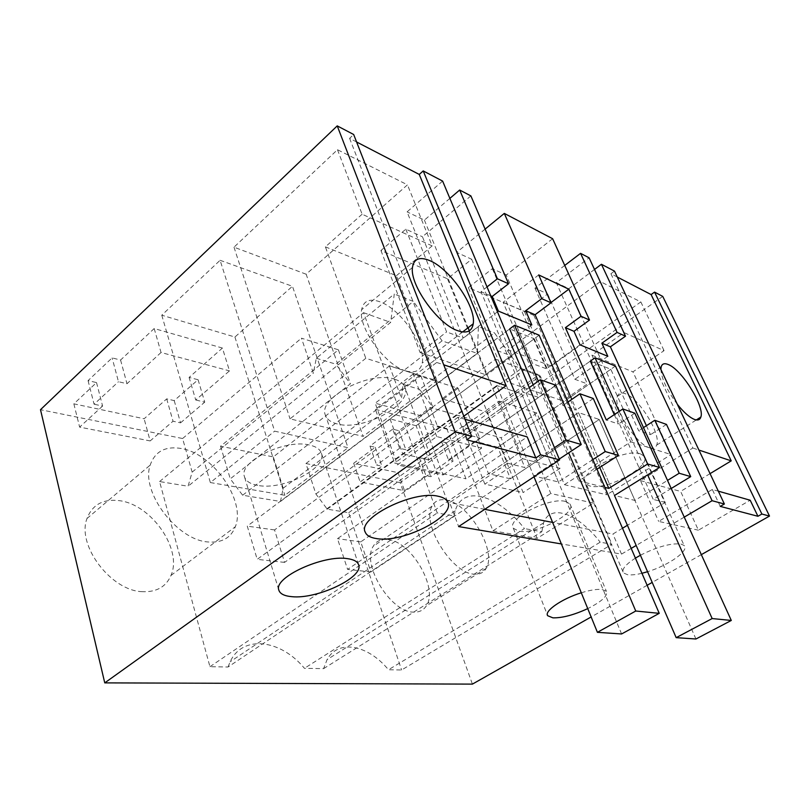 <?xml version="1.0" encoding="UTF-8"?>
<svg xmlns="http://www.w3.org/2000/svg" width="810" height="810" viewBox="0 0 810 810"><rect width="100%" height="100%" fill="white"/><g stroke="black" fill="none" stroke-linecap="round" stroke-linejoin="round"><path stroke-width="0.61" stroke-dasharray="4.05 3.04" d="M701.328 554.637L652.202 582.42M647.129 585.286L591.148 616.957M662.742 296.389L400.15 482.649L472.402 684.116M684.247 517.124L636.174 545.464M631.203 548.4L621.513 554.111L561.37 543.945M581.296 592.788C590.115 590.075 597.031 588.971 602.033 589.488L606.406 591.33C608.107 595.715 601.891 601.465 587.746 608.614M641.945 573.288C635.941 574.725 631.152 575.211 627.598 574.736L623.477 572.933C621.381 569.592 625.35 564.661 635.404 558.13M640.406 555.235C657.224 546.78 670.71 543.034 680.866 544.006L684.136 545.495C689.826 550.446 668.382 565.522 647.565 571.718M159.58 481.555L363.528 312.67L437.238 512.943L454.096 515.97L228.045 667.005L209.942 666.701L159.58 481.555L188.072 486.243L192.152 472.108L182.594 438.524L40.5 409.698M228.045 667.005L230.141 661.77C242.737 634.341 280.807 639.525 304.438 668.321L323.595 668.645L327.078 659.624C338.256 638.817 368.277 644.993 388.466 669.759L401.608 669.981L611.914 544.279L600.2 542.184L388.466 669.759M400.15 482.649L305.937 463.543L315.89 493.989L327.26 509.166L348.685 512.689L401.608 669.981M142.388 591.685C111.193 590.996 76.444 545.302 86.994 518.491C92.35 504.721 103.052 498.768 119.1 500.631C151.44 504.245 182.776 549.524 170.971 575.465C166.02 586.845 156.492 592.242 142.388 591.685M388.051 539.541C411.49 541.667 438.625 588.404 426.313 605.87C423.448 610.375 419.094 612.461 413.242 612.117C390.4 612.117 361.27 564.064 373.207 546.325C376.367 540.918 381.318 538.66 388.051 539.541M305.937 463.543L420.866 375.81L389.458 365.917L273.304 456.921L220.563 446.219L338.408 349.819L301.442 338.175L313.369 373.177L316.315 358.263L394.278 294.03L390.653 322.39L188.072 486.243M182.594 438.524L301.442 338.175M356.582 141.963L349.596 138.338L353.666 134.5M442.614 181.086L407.076 211.876L507.688 463.249L449.651 502.585L458.612 526.571M449.874 198.379L424.41 220.097L407.076 211.876M470.883 195.898L422.455 236.763L463.209 338.053L498.383 311.101M485.119 229.108L456.668 252.396L471.663 259.24L447.474 278.772L380.933 250.503L405.82 229.169L422.455 236.763M552.622 238.717L506.25 275.035L546.477 368.793L580.021 344.827M564.742 265.427L534.975 288.158L547.631 293.929L524.414 311.455L468.403 287.661L492.338 268.687L506.25 275.035M594.51 269.457L568.893 288.654L556.308 282.68L589.113 257.823M617.281 277.04L610.922 273.75L614.486 271.117M222.426 348.047L154.194 328.536L120.579 360.045L112.114 357.888L88.057 380.619L96.532 382.583L73.852 403.846L144.129 418.77L166.708 398.874L174.211 400.616L198.085 379.728L189.094 377.44L222.426 348.047L229.493 370.869L195.726 399.998L189.094 377.44M392.698 429.148L369.978 446.067L375.233 447.282L353.686 463.249L398.085 472.675L419.266 457.508L424.035 458.612L446.259 442.756L441.541 441.561L472.351 419.499L430.343 407.491L398.945 430.738L392.698 429.148L399.644 448.284L405.891 449.763L437.643 426.698L479.621 437.967L448.477 459.847L453.195 460.961L430.728 476.685L425.959 475.662L404.554 490.708L360.146 482.011L381.925 466.185L376.67 465.051L399.644 448.284M486.608 412.108L538.853 374.777L593.436 503.132L537.111 538.366L486.608 412.108L442.047 398.814L495.528 359.215L538.853 374.777M220.087 260.293L292.45 286.284L348.027 447.727L274.651 431.163L220.087 260.293L161.767 315.201L234.92 337.021L292.45 286.284M306.139 274.205L233.999 247.182L337.486 149.728L407.46 184.842L306.139 274.205L363.093 436.377L290.041 418.861L365.806 358.303L436.954 380.74L363.093 436.377M551.164 365.978L640.831 301.917L600.331 281.596L508.143 349.869L551.164 365.978L606.731 494.819L564.438 484.684L508.143 349.869M463.806 416.188L446.725 428.51L465.993 478.832L527.209 436.904M466.783 439.82L458.014 417.261L465.001 419.246M458.014 417.261L394.683 463.067L465.993 478.832M349.596 138.338L436.712 362.465L375.374 409.323L394.683 463.067M710.056 473.637L680.623 491.407L698.402 530.196L750.192 500.226M720.282 506.392L712.324 489.473L718.338 491.174M712.324 489.473L658.651 521.407L698.402 530.196M610.922 273.75L692.844 448.031L640.467 480.613L658.651 521.407M568.893 288.654L665.314 502.433L627.406 525.275M622.505 528.241L612.917 534.013L552.592 522.399M621.513 554.111L612.917 534.013M484.714 509.328L449.651 502.585M257.62 485.372C249.976 483.955 245.541 480.917 244.306 476.24C238.899 461.204 285.859 438.615 309.734 445.085C316.052 446.553 319.909 449.185 321.307 452.982C327.949 468.079 282.822 490.728 257.62 485.372M565.441 501.42C549.322 496.824 505.916 519.382 513.307 528.231L518.694 531.147C535.501 535.015 577.591 512.973 569.997 503.962L565.441 501.42M640.295 453.823C624.257 447.697 575.981 474.154 585.448 483.509L589.741 485.97C606.528 491.235 653.417 465.426 643.717 455.838L640.295 453.823M394.855 379.283C399.512 380.74 402.671 382.978 404.332 386.016C415.115 403.137 363.548 431.679 337.132 423.903C331.077 422.385 327.24 419.61 325.61 415.601C316.487 398.601 369.957 370.14 394.855 379.283M192.152 472.108L313.369 373.177M363.528 312.67L390.653 322.39M209.942 666.701L437.238 512.943M454.096 515.97L455.25 510.786C462.864 483.975 498.545 495.244 524.404 528.586L304.438 668.321M323.595 668.645L541.829 531.704L524.404 528.586M541.829 531.704L543.571 522.865C550.466 502.959 578.33 513.813 600.2 542.184M348.685 512.689L540.31 376.012L611.914 544.279M327.26 509.166L520.648 368.975L540.31 376.012M315.89 493.989L432.915 407.44L419.641 389.377L494.444 332.849L520.648 368.975M420.866 375.81L432.915 407.44M181.288 448.497C165.361 445.875 154.983 451.413 150.174 465.132C140.656 491.842 176.894 539.895 207.755 541.941C221.707 543.115 230.911 538.032 235.345 526.702C245.987 500.914 213.364 453.701 181.288 448.497M446.148 500.013C468.95 503.212 497.289 551.296 486.152 568.367C483.59 572.792 479.469 574.705 473.779 574.128C451.636 573.186 421.22 523.483 432.044 506.169C434.879 500.874 439.577 498.818 446.148 500.013M273.304 456.921L283.186 488.197L280.473 501.461L242.646 495.234L230.273 478.852L350.416 383.788L335.897 364.166L413.333 301.411L394.278 294.03M220.563 446.219L230.273 478.852M338.408 349.819L350.416 383.788M316.315 358.263L335.897 364.166M436.712 362.465L443.718 364.804M507.688 463.249L524.819 467.512L469.324 330.784M424.41 220.097L468.099 327.756M529.254 387.585L522.835 392.151L480.988 291.661L487.023 286.922M554.475 447.677L524.819 467.512M405.82 229.169L446.614 331.928L463.209 338.053M380.933 250.503L420.096 352.532L446.614 331.928M447.474 278.772L486.506 375.01L420.096 352.532M471.663 259.24L512.183 356.137L486.506 375.01M456.668 252.396L497.279 350.629L512.183 356.137M531.816 324.911L497.279 350.629M492.338 268.687L532.697 363.71L546.477 368.793M468.403 287.661L507.323 382.057L532.697 363.71M524.414 311.455L562.859 400.859L507.323 382.057M547.631 293.929L587.392 383.91L562.859 400.859M534.975 288.158L574.897 379.293L587.392 383.91M607.814 356.309L574.897 379.293M671.206 488.501L653.235 499.426L556.308 282.68M646.41 425.706L650.511 434.666L638.665 430.728L610.811 369.259L590.348 361.108L475.885 441.48L488.511 473.708L578.512 412.604L614.486 495.487L634.908 500.418L667.521 480.411M666.478 424.41L650.511 434.666M665.314 502.433L653.235 499.426M692.844 448.031L698.939 450.066M677.332 404.301C667.146 390.653 661.669 379.039 660.889 369.451M389.458 365.917L401.507 398.439L403.026 384.375L419.641 389.377M283.186 488.197L401.507 398.439M198.085 379.728L204.738 402.135L195.726 399.998M154.194 328.536L161.038 352.502L229.493 370.869M161.038 352.502L126.978 383.727L118.473 381.712L112.114 357.888M120.579 360.045L126.978 383.727M88.057 380.619L94.092 404.22L118.473 381.712M96.532 382.583L102.597 406.053L94.092 404.22M102.597 406.053L79.623 427.113L150.164 440.923L144.129 418.77M73.852 403.846L79.623 427.113M166.708 398.874L173.026 421.22L150.164 440.923M174.211 400.616L180.559 422.84L173.026 421.22M180.559 422.84L204.738 402.135M398.945 430.738L405.891 449.763M369.978 446.067L376.67 465.051M375.233 447.282L381.925 466.185M353.686 463.249L360.146 482.011M398.085 472.675L404.554 490.708M419.266 457.508L425.959 475.662M424.035 458.612L430.728 476.685M446.259 442.756L453.195 460.961M441.541 441.561L448.477 459.847M472.351 419.499L479.621 437.967M430.343 407.491L437.643 426.698M495.528 359.215L550.77 493.503L593.436 503.132M442.047 398.814L492.925 530.823L550.77 493.503M492.925 530.823L537.111 538.366M161.767 315.201L210.347 482.558L274.651 431.163M210.347 482.558L284.877 495.295L348.027 447.727M234.92 337.021L284.877 495.295M337.486 149.728L362.121 214.225L432.165 245.875L407.46 184.842M233.999 247.182L290.041 418.861M362.121 214.225L325.397 246.847L365.806 358.303M325.397 246.847L396.394 275.704L436.954 380.74M396.394 275.704L432.165 245.875M600.331 281.596L624.004 332.566L664.058 350.659L632.944 371.851L671.085 454.572L606.731 494.819M564.438 484.684L630.788 441.865L591.918 355.175L624.004 332.566M640.831 301.917L664.058 350.659M597 469.182L578.745 480.907L604.867 487.407M592.859 459.584L558.384 481.95L533.658 475.976L559.254 459.067M375.374 409.323L446.725 428.51M640.467 480.613L680.623 491.407M630.788 441.865L671.085 454.572M242.646 495.234L442.108 340.828L477.404 353.474L478.396 326.622L494.444 332.849M442.108 340.828L413.333 301.411M436.742 436.56L413.12 374.078L458.095 388.223L481.636 448.132L436.742 436.56L397.406 464.91L375.192 403.198L420.886 415.753L443.1 474.954L397.406 464.91M499.193 401.152L536.878 412.999L560.044 468.352L522.572 458.693L499.193 401.152L462.723 427.245L501.147 437.805L523.138 492.551L484.846 484.137L462.723 427.245M403.026 384.375L478.396 326.622M280.473 501.461L477.404 353.474M405.719 370.889C385.53 365.624 357.858 327.361 361.625 309.714C363.437 300.864 369.461 298.191 379.718 301.725C400.636 308.823 426.313 345.941 422.192 363.093C420.481 370.858 414.983 373.461 405.719 370.889M555.761 385.216L538.468 397.356L522.835 392.151M533.183 384.801L538.468 397.356M539.146 335.178L274.56 529.932L284.563 562.393L521.741 393.822L428.824 459.857L416.117 425.736L534.276 338.762L509.642 328.951L390.015 418.861L402.712 453.802L496.793 385.57L533.658 475.976M534.276 338.762L562.93 405.506L576.406 409.992L571.809 399.391M490.759 295.822L480.988 291.661M538.701 274.914L503.121 302.282L578.745 480.907M593.284 398.5L576.406 409.992M550.921 302.596L533.891 315.353L503.121 302.282M533.891 315.353L599.734 467.421M614.274 414.649L618.445 423.994L606.305 419.944M643.474 427.609L638.665 430.728M649.721 447.839C653.295 448.892 655.614 447.981 656.687 445.085C661.476 434.373 639.1 398.044 625.087 393.64C621.098 392.202 618.526 393.113 617.392 396.384C612.623 407.136 636.154 444.66 649.721 447.839M591.918 355.175L632.944 371.851M621.594 633.967L521.741 393.822L496.793 385.57L521.741 393.822L558.384 481.95M568.002 402.003L562.93 405.506M610.811 369.259L497.826 447.262L510.401 478.791L599.238 419.458L634.908 500.418M615.448 366.059L360.744 541.89L370.889 571.971L599.238 419.458L578.512 412.604L347.601 569.389L337.486 538.66L590.348 361.108M634.827 413.201L618.445 423.994M413.12 374.078L375.192 403.198M481.636 448.132L443.1 474.954M458.095 388.223L420.886 415.753M536.878 412.999L501.147 437.805M522.572 458.693L484.846 484.137M560.044 468.352L523.138 492.551M416.117 425.736L390.015 418.861M497.826 447.262L475.885 441.48M428.824 459.857L402.712 453.802M510.401 478.791L488.511 473.708M619.134 411.419L647.625 474.862M695.942 638.999L599.238 419.458L578.512 412.604L614.486 495.487M360.744 541.89L337.486 538.66M370.889 571.971L347.601 569.389M538.296 381.156L568.681 452.83M533.992 476.786L496.793 385.57L257.195 559.346L247.273 526.146L509.642 328.951M274.56 529.932L247.273 526.146M284.563 562.393L257.195 559.346M278.721 589.751L244.306 476.24M358.567 564.621L321.307 452.982M513.307 528.231L547.347 614.851M569.997 503.962L606.406 591.33M585.448 483.509L623.477 572.933M643.717 455.838L684.136 545.495M447.414 501.441L404.332 386.016M365.067 531.664L325.61 415.601M455.25 510.786L230.141 661.77M543.571 522.865L327.078 659.624M86.994 518.491L150.164 465.122M170.971 575.465L235.356 526.713M486.162 568.377L426.313 605.87M432.044 506.169L373.207 546.325M412.462 267.472L361.614 309.714M462.632 331.958L422.202 363.103M656.687 445.095L696.327 419.924M617.382 396.373L661.163 366.879"/><path stroke-width="1.21" d="M617.281 277.04L651.108 294.567L654.561 292.106L662.742 296.389L769.5 516.071L701.328 554.637M652.202 582.42L647.129 585.286M591.148 616.957L472.402 684.116L104.753 682.881L455.24 431.943L337.233 125.884L40.5 409.698L104.753 682.881M356.582 141.963L419.256 174.433L423.225 170.93L442.614 181.086L559.599 459.877L458.612 526.571L561.37 543.945M559.599 459.877L540.594 454.795L535.866 457.964L466.783 439.82L471.693 436.347L455.24 431.943M769.5 516.071L761.886 514.036L757.937 516.284L720.282 506.392L724.383 504.002L712.091 500.712L684.247 517.124M636.174 545.464L631.203 548.4M291.782 596.666C284.077 595.978 279.723 593.679 278.721 589.751C274.023 577.257 323.311 554.668 347.257 558.616C353.606 559.457 357.382 561.452 358.567 564.621C364.389 577.115 317.156 599.521 291.782 596.666M587.746 608.614C573.824 615.003 562.211 618.071 552.886 617.838L547.692 615.732C543.905 611.216 561.927 598.701 581.296 592.788M635.404 558.13L640.406 555.235M647.565 571.718L641.945 573.288M438.2 496.257C442.857 497.208 445.925 498.94 447.414 501.441C457.215 515.524 402.914 543.49 376.488 538.579C370.413 537.668 366.667 535.542 365.249 532.2C356.967 518.157 413.414 489.989 438.2 496.257M471.693 436.347L353.666 134.5L337.233 125.884M449.874 198.379L459.675 190.026L497.391 278.782L487.023 286.922M497.391 278.782L508.538 283.773L470.883 195.898L459.675 190.026M504.306 213.405L541.708 298.637L551.013 302.808L538.701 274.914L568.822 289.19L581.033 316.264L589.518 320.061L552.622 238.717L504.306 213.405L485.119 229.108M580.567 253.348L617.088 332.414L625.512 336.19L589.113 257.823L580.567 253.348L564.742 265.427M724.383 504.002L614.486 271.117L601.425 264.273L594.51 269.457M654.561 292.106L761.886 514.036M423.225 170.93L540.594 454.795M419.256 174.433L506.128 385.661L463.806 416.188M465.001 419.246L527.209 436.904L535.866 457.964M651.108 294.567L731.227 460.86L710.056 473.637M718.338 491.174L750.192 500.226L757.937 516.284M601.425 264.273L712.091 500.712M627.406 525.275L622.505 528.241M552.592 522.399L484.714 509.328M443.718 364.804L506.128 385.661M457.721 330.693C438.038 324.405 409.627 284.806 412.462 267.472C413.819 258.765 419.509 256.456 429.563 260.526C450.026 268.728 476.381 306.95 473.232 323.798C471.936 331.442 466.773 333.74 457.721 330.693M468.099 327.756L469.324 330.784M559.254 459.067L581.256 444.518L555.761 385.216L540.29 379.738L529.254 387.585M540.29 379.738L565.917 440.022L554.475 447.677M508.538 283.773L492.227 296.45L498.383 311.101L531.816 324.911L525.71 310.726L541.708 298.637M589.518 320.061L573.996 331.31L580.021 344.827L607.814 356.309L601.86 343.187L617.088 332.414M690.727 476.624L679.205 473.242L654.794 420.268L666.478 424.41L690.727 476.624L671.206 488.501M625.512 336.19L610.375 346.822L646.41 425.706M698.939 450.066L731.227 460.86M660.889 369.451L661.163 366.879C662.084 363.71 664.473 362.941 668.331 364.561C681.817 369.623 704.842 406.66 700.873 417.039C700.012 419.843 697.856 420.643 694.413 419.418C689.482 417.413 683.792 412.371 677.332 404.301M618.425 455.423L605.232 451.555L579.95 393.781L593.284 398.5L618.425 455.423L597 469.182M605.232 451.555L592.859 459.584M581.256 444.518L565.917 440.022M679.205 473.242L667.521 480.411M581.033 316.264L565.421 327.655L606.305 419.944L622.829 408.959L634.827 413.201L659.492 467.471L614.486 495.487L676.178 637.652L712.162 618.556L731.298 620.45L695.942 638.999L676.178 637.652M659.492 467.471L647.646 463.988L608.816 488.389L604.867 487.407M533.992 476.786L597.415 632.327L621.594 633.967L659.239 613.342L539.146 335.178L514.583 325.235L509.642 328.951L533.183 384.801M551.013 302.808L535.106 314.725L571.809 399.391M535.106 314.725L525.71 310.726M492.227 296.45L490.759 295.822M568.822 289.19L550.921 302.596M599.734 467.421L608.816 488.389M622.829 408.959L647.646 463.988M573.996 331.31L565.421 327.655M731.298 620.45L615.448 366.059L595.046 357.807L590.348 361.108L614.274 414.649M610.375 346.822L601.86 343.187M654.794 420.268L643.474 427.609M579.95 393.781L568.002 402.003M595.046 357.807L619.134 411.419M647.625 474.862L712.162 618.556M659.239 613.342L635.749 611.024L597.415 632.327M514.583 325.235L538.296 381.156M568.681 452.83L635.749 611.024M547.347 614.851L547.692 615.732M365.249 532.2L365.067 531.664M473.232 323.798L462.632 331.958M696.327 419.924L700.873 417.039"/></g></svg>
